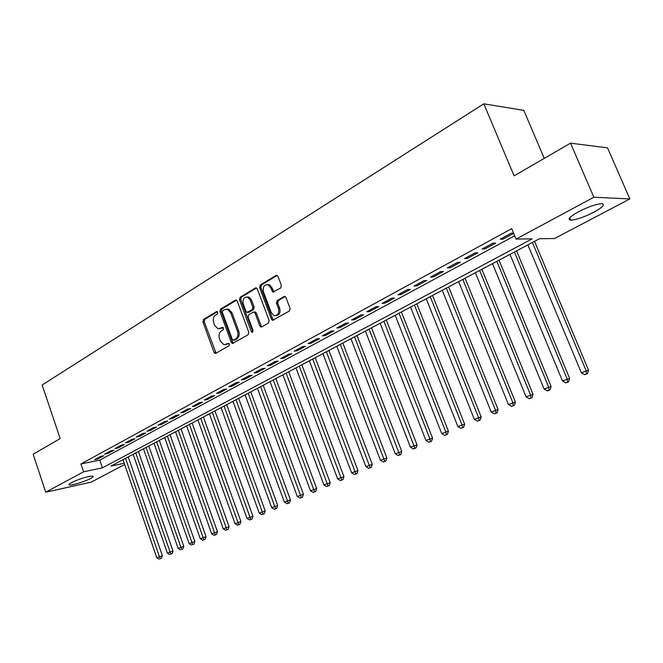 <?xml version="1.0" encoding="UTF-8"?>
<svg xmlns="http://www.w3.org/2000/svg" width="663" height="663" viewBox="0 0 663 663"><rect width="100%" height="100%" fill="white"/><g stroke="black" fill="none" stroke-linecap="round" stroke-linejoin="round"><path stroke-width="0.99" d="M217.762 312.281L216.469 311.61L203.524 319.475L202.928 321.886L214.008 352.335L215.135 353.454L215.848 353.338L228.984 345.779L229.415 344.072L228.644 343.293L223.97 344.752L220.423 341.196L219.486 338.636C218.517 335.188 219.171 332.594 221.442 330.854L223.149 329.851L223.58 328.135L222.834 327.373L218.028 328.84L214.638 325.359L213.71 322.815C212.74 319.384 213.387 316.781 215.649 315.016L217.34 313.989L217.762 312.281M593.907 212.193C584.12 217.124 576.429 219.768 570.826 220.141C567.039 219.577 569.55 216.801 578.36 211.82C588.18 206.839 595.954 204.138 601.664 203.715C605.51 204.345 602.916 207.171 593.907 212.193M90.591 478.495C85.038 481.529 71.67 485.631 69.424 484.976C68.43 484.719 69.109 483.949 71.471 482.664C76.983 479.614 90.533 475.462 92.729 476.125C93.748 476.39 93.035 477.178 90.591 478.495M280.706 287.957L281.394 285.372L278.004 276.413L277.101 275.385L275.99 275.46L260.277 285.007L259.614 287.551L271.465 319.21L272.518 320.312L289.416 311.03L290.112 308.452L285.993 297.563L285.015 296.494L283.963 296.576L277.126 300.596L276.446 303.157L278.468 308.519C279.33 313.342 277.863 315.712 274.076 315.629L271.291 312.696L263.476 291.828C262.647 286.855 264.172 284.493 268.067 284.759L270.587 287.56L272.858 292.101L280.706 287.957M124.677 464.506L91.08 482.167L45.722 492.195L33.15 454.23L60.167 438.591L42.159 384.996L483.816 103.826L514.09 175.844L570.536 143.167L593.857 197.234L629.85 198.933L554.575 238.506L539.458 238.738L110.994 466.048L124.238 463.255M45.722 492.195L83.588 471.824L102.417 467.854L532.174 238.854L516.046 239.103L593.857 197.234M516.046 239.103L511.695 228.66L80.927 463.959L83.588 471.824M237.263 301.093L236.277 300.032L235.357 300.14L220.572 309.115L219.959 311.577L231.263 342.39L232.373 343.5L248.153 334.757L248.799 332.279L237.263 301.093M240.122 297.248L255.363 287.991L256.366 287.899L257.319 288.944L269.137 320.552L268.465 323.08L261.802 326.909L260.915 327.016L259.838 325.914L255.081 313.135L254.053 312.049L253.133 312.157L248.799 314.718L248.153 317.212L253.059 330.456L252.015 332.279L251.252 331.5L239.484 299.751L240.122 297.248L241.39 297.157L256.531 287.974M100.652 456.368L94.61 459.65L97.743 459.011L103.784 455.738L100.652 456.368M110.862 450.815L104.713 454.155L107.845 453.533L113.995 450.194L110.862 450.815M121.254 445.163L114.997 448.569L118.13 447.956L124.387 444.558L121.254 445.163M131.829 439.42L125.464 442.876L128.589 442.279L134.962 438.823L131.829 439.42M142.595 433.569L136.114 437.091L139.247 436.494L145.727 432.98L142.595 433.569M153.559 427.61L146.962 431.199L150.087 430.619L156.683 427.03L153.559 427.61M164.722 421.544L158.001 425.19L161.126 424.627L167.847 420.98L164.722 421.544M176.093 415.361L169.247 419.082L172.363 418.527L179.209 414.814L176.093 415.361M187.679 409.063L180.701 412.858L183.817 412.311L190.787 408.532L187.679 409.063M199.472 402.656L192.369 406.518L195.477 405.988L202.58 402.134L199.472 402.656M211.497 396.118L204.262 400.054L207.362 399.54L214.597 395.612L211.497 396.118M223.754 389.454L216.37 393.466L219.47 392.968L226.845 388.966L223.754 389.454M236.243 382.667L228.727 386.753L231.81 386.272L239.326 382.195L236.243 382.667M248.981 375.747L241.315 379.916L244.39 379.443L252.056 375.283L248.981 375.747M261.976 368.686L254.153 372.938L257.219 372.49L265.034 368.247L261.976 368.686M275.22 361.484L267.239 365.819L270.297 365.388L278.269 361.062L275.22 361.484M288.736 354.141L280.59 358.567L283.64 358.153L291.77 353.735L288.736 354.141M302.527 346.641L294.215 351.158L297.248 350.768L305.552 346.26L302.527 346.641M316.599 338.992L308.121 343.6L311.138 343.227L319.607 338.636L316.599 338.992M330.961 331.185L322.309 335.892L325.309 335.536L333.961 330.845L330.961 331.185M345.63 323.212L336.796 328.019L339.779 327.688L348.605 322.898L345.63 323.212M360.614 315.074L351.589 319.98L354.556 319.674L363.573 314.784L360.614 315.074M375.913 306.754L366.697 311.767L369.639 311.486L378.846 306.488L375.913 306.754M391.543 298.259L382.128 303.381L385.054 303.124L394.46 298.019L391.543 298.259M407.521 289.582L397.891 294.811L400.8 294.579L410.414 289.366L407.521 289.582M423.848 280.706L414.01 286.051L416.894 285.852L426.715 280.515L423.848 280.706M440.547 271.631L430.486 277.101L433.337 276.927L443.381 271.474L440.547 271.631M457.619 262.349L447.326 267.943L450.16 267.802L460.429 262.225L457.619 262.349M475.089 252.86L464.556 258.578L467.357 258.471L477.866 252.769L475.089 252.86M492.957 243.147L482.183 248.998L484.951 248.923L495.7 243.089L492.957 243.147M80.927 463.959L99.782 460.122L514.67 235.796M513.585 233.185L511.248 233.202L500.225 239.194L502.952 239.152L513.651 233.351M544.265 158.382L523.803 110.373L483.816 103.826M570.536 143.167L607.532 147.841L629.85 198.933M99.782 460.122L102.417 467.854M97.743 459.011L97.436 458.116M107.845 453.533L107.539 452.622M118.13 447.956L117.815 447.036M128.589 442.279L128.274 441.351M139.247 436.494L138.915 435.566M150.087 430.619L149.755 429.674M161.126 424.627L160.794 423.682M172.363 418.527L172.024 417.574M183.817 412.311L183.469 411.35M195.477 405.988L195.129 405.018M207.362 399.54L207.005 398.562M219.47 392.968L219.113 391.982M231.81 386.272L231.445 385.278M244.39 379.443L244.025 378.44M257.219 372.49L256.846 371.471M270.297 365.388L269.916 364.368M283.64 358.153L283.25 357.117M297.248 350.768L296.858 349.724M311.138 343.227L310.74 342.183M325.309 335.536L324.911 334.475M339.779 327.688L339.373 326.619M354.556 319.674L354.141 318.596M369.639 311.486L369.216 310.4M385.054 303.124L384.623 302.021M400.8 294.579L400.361 293.469M416.894 285.852L416.447 284.725M433.337 276.927L432.889 275.791M450.16 267.802L449.696 266.659M467.357 258.471L466.885 257.31M484.951 248.923L484.471 247.755M502.952 239.152L502.463 237.976M219.801 328.807L220.572 328.467M223.174 327.547L221.84 328.342M225.702 344.677L226.39 344.37M228.984 343.459L227.649 344.221M217.389 311.718L204.801 319.359L204.204 321.77L216.097 353.197M236.492 300.132L221.84 309.016L221.227 311.469L232.522 342.241L233.368 343.26M222.809 310.682L222.378 312.397L232.323 339.481L233.094 340.26L235.473 339.125C237.802 337.376 238.473 334.749 237.487 331.251L230.641 312.663L227.401 309.231L224.616 309.588L222.809 310.682M233.6 340.202L234.909 340.036L233.649 340.177M226.771 309.099L228.669 309.132L231.901 312.555L238.746 331.127C239.733 334.616 239.061 337.235 236.732 338.984L234.909 340.036M254.451 312.016L255.313 311.941L256.341 313.027L261.089 325.782L261.96 326.818M241.39 297.157L240.752 299.659L252.893 331.939M250.166 299.933L247.548 297.09C243.86 296.974 242.443 299.303 243.28 304.068L245.965 311.312L246.984 312.389L252.222 309.712L252.876 307.201L250.166 299.933L251.426 299.842L248.807 297.007L246.984 296.958M247.829 312.323L249.155 312.174L247.896 312.281M251.426 299.842L254.136 307.102L253.481 309.613L249.155 312.174M267.346 284.568L269.319 284.684L271.838 287.485L273.985 291.96M275.957 315.654C279.363 315.182 280.615 312.77 279.711 308.419L278.468 308.519M285.123 296.535L278.377 300.505L277.698 303.066L279.711 308.419M277.192 275.427L261.537 284.933L260.874 287.477L272.708 319.085L273.595 320.13M123.011 459.674L156.775 557.74L162.352 555.693L128.241 456.89M160.214 558.718L161.391 558.362L160.214 558.718L159.41 556.588L125.531 458.332M159.153 559.174L156.775 557.74M162.352 555.693L161.391 558.362M133.164 454.288L167.366 553.124L172.993 551.061L138.434 451.486M170.847 554.111L172.024 553.746L170.847 554.111L170.051 551.956L135.724 452.92M169.778 554.575L167.366 553.124M172.993 551.061L172.024 553.746M143.49 448.81L178.148 548.425L183.817 546.353L148.802 445.992M181.67 549.412L182.847 549.055L181.67 549.412L180.875 547.24L146.1 447.417M180.576 549.892L178.148 548.425M183.817 546.353L182.847 549.055M153.998 443.232L189.121 543.643L194.831 541.555L159.344 440.389M192.684 544.638L193.853 544.282L192.684 544.638L156.65 441.823M191.574 545.119L189.121 543.643M194.831 541.555L193.853 544.282M164.689 437.563L200.284 538.779L206.044 536.674L170.076 434.704M203.889 539.781L202.762 540.27L205.058 539.425L203.889 539.781L167.391 436.13M202.762 540.27L200.284 538.779M206.044 536.674L205.058 539.425M175.571 431.787L211.654 533.831L217.447 531.709L180.999 428.903M215.301 534.834L214.149 535.331L216.469 534.486L215.301 534.834L178.322 430.328M214.149 535.331L211.654 533.831M217.447 531.709L216.469 534.486M186.643 425.911L223.224 528.792L229.066 526.654L192.113 423.011M226.92 529.795L225.743 530.301L228.08 529.447L226.92 529.795L189.444 424.428M225.743 530.301L223.224 528.792M229.066 526.654L228.08 529.447M197.922 419.928L235.009 523.654L240.901 521.499L203.425 417.01M238.746 524.665L237.553 525.179L239.915 524.317L238.746 524.665L200.765 418.419M237.553 525.179L235.009 523.654M240.901 521.499L239.915 524.317M209.4 413.845L247.009 518.425L252.951 516.262L214.953 410.894M250.796 519.444L249.578 519.966L251.957 519.096L250.796 519.444L212.301 412.303M249.578 519.966L247.009 518.425M252.951 516.262L251.957 519.096M221.086 407.637L259.233 513.104L265.217 510.916L226.68 404.67M263.07 514.115L261.835 514.654L264.23 513.784L263.07 514.115L224.044 406.071M261.835 514.654L259.233 513.104M265.217 510.916L264.23 513.784M232.995 401.322L271.689 507.676L277.722 505.471L238.63 398.33M275.576 508.695L274.316 509.242L276.728 508.364L275.576 508.695L236.003 399.723M274.316 509.242L271.689 507.676M277.722 505.471L276.728 508.364M245.119 394.891L284.386 502.148L290.46 499.927L250.805 391.874M288.314 503.176L287.029 503.731L289.466 502.844L288.314 503.176L248.186 393.258M287.029 503.731L284.386 502.148M290.46 499.927L289.466 502.844M257.476 388.336L297.314 496.512L303.447 494.275L263.203 385.294M301.3 497.54L299.991 498.112L302.444 497.217L301.3 497.54L260.6 386.678M299.991 498.112L297.314 496.512M303.447 494.275L302.444 497.217M270.073 381.656L310.499 490.769L316.682 488.515L275.841 378.598M314.544 491.805L313.209 492.377L315.679 491.474L314.544 491.805L273.255 379.965M313.209 492.377L310.499 490.769M316.682 488.515L315.679 491.474M282.902 374.844L323.942 484.91L330.174 482.639L288.72 371.761M328.036 485.946L326.677 486.543L329.171 485.631L328.036 485.946L286.151 373.12M326.677 486.543L323.942 484.91M330.174 482.639L329.171 485.631M295.988 367.907L337.649 478.943L343.94 476.647L301.847 364.799M341.801 479.979L340.409 480.584L342.928 479.664L341.801 479.979L299.295 366.15M340.409 480.584L337.649 478.943M343.94 476.647L342.928 479.664M309.331 360.829L351.63 472.852L357.97 470.539L315.232 357.697M355.84 473.896L354.423 474.509L356.959 473.581L355.84 473.896L312.704 359.039M354.423 474.509L351.63 472.852M357.97 470.539L356.959 473.581M322.931 353.611L365.893 466.636L372.283 464.307L328.881 350.454M370.161 467.68L368.719 468.31L371.272 467.382L370.161 467.68L326.37 351.788M368.719 468.31L365.893 466.636M372.283 464.307L371.272 467.382M336.804 346.252L380.446 460.296L386.894 457.951L342.812 343.069M384.772 461.349L383.297 461.987L385.874 461.05L384.772 461.349L340.318 344.387M383.297 461.987L380.446 460.296M386.894 457.951L385.874 461.05M350.959 338.743L395.297 453.832L401.803 451.462L357.009 335.528M399.681 454.884L398.181 455.531L400.784 454.586L399.681 454.884L354.548 336.837M398.181 455.531L395.297 453.832M401.803 451.462L400.784 454.586M365.404 331.077L410.455 447.227L417.019 444.84L371.504 327.845M414.905 448.279L413.372 448.95L415.999 447.989L414.905 448.279L369.059 329.138M413.372 448.95L410.455 447.227M417.019 444.84L415.999 447.989M380.148 323.262L425.936 440.481L432.549 438.077L386.297 319.997M430.453 441.541L428.878 442.221L431.53 441.26L430.453 441.541L429.856 438.773L383.877 321.282M428.878 442.221L425.936 440.481M432.549 438.077L431.53 441.26M395.198 315.273L441.74 433.602L448.412 431.165L401.397 311.983M446.323 434.663L444.724 435.359L447.392 434.381L446.323 434.663L445.743 431.853L399.01 313.251M444.724 435.359L441.74 433.602M448.412 431.165L447.392 434.381M410.563 307.126L457.884 426.566L464.614 424.113L416.812 303.803M462.534 427.627L460.901 428.339L463.594 427.362L462.534 427.627L461.97 424.784L414.45 305.063M460.901 428.339L457.884 426.566M464.614 424.113L463.594 427.362M426.251 298.798L474.376 419.381L481.172 416.911L432.558 295.449M479.1 420.45L477.426 421.171L480.145 420.185L479.1 420.45L478.553 417.566L430.229 296.692M477.426 421.171L474.376 419.381M481.172 416.911L480.145 420.185M442.279 290.295L491.225 412.038L498.087 409.543L448.644 286.922M496.023 413.107L494.316 413.853L497.059 412.85L496.023 413.107L495.501 410.182L446.34 288.14M494.316 413.853L491.225 412.038M498.087 409.543L497.059 412.85M458.655 281.609L508.455 404.538L515.375 402.018L465.07 278.203M513.328 405.607L511.579 406.361L514.347 405.358L513.328 405.607L512.822 402.632L462.807 279.405M511.579 406.361L508.455 404.538M515.375 402.018L514.347 405.358M475.396 272.725L526.066 396.864L533.052 394.328L481.868 269.294M531.013 397.933L529.231 398.712L532.024 397.692L531.013 397.933L530.533 394.916L479.639 270.479M529.231 398.712L526.066 396.864M533.052 394.328L532.024 397.692M492.501 263.65L544.074 389.015L551.127 386.454L499.032 260.194M549.105 390.093L547.282 390.888L550.099 389.861L549.105 390.093L548.641 387.026L496.844 261.355M547.282 390.888L544.074 389.015M551.127 386.454L550.099 389.861M509.996 254.377L562.497 380.993L569.616 378.407L516.576 250.879M567.611 382.07L565.746 382.882L568.589 381.847L567.611 382.07L567.172 378.954L514.43 252.023M565.746 382.882L562.497 380.993M569.616 378.407L568.589 381.847M527.889 244.879L581.352 372.78L588.537 370.169L534.527 241.357M586.548 373.857L584.633 374.686L587.509 373.642L586.548 373.857L586.133 370.7L532.422 242.476M584.633 374.686L581.352 372.78M588.537 370.169L587.509 373.642M217.132 311.56L216.469 311.61M228.702 343.31L228.105 343.376M222.901 327.398L222.271 327.456M215.276 352.186L214.008 352.335M204.204 321.77L202.928 321.886M204.801 319.359L203.524 319.475M232.522 342.241L231.263 342.39M221.227 311.469L219.959 311.577M221.84 309.016L220.572 309.115M236.368 300.066L235.357 300.14M236.732 338.984L235.473 339.125M238.746 331.127L237.487 331.251M231.901 312.555L230.641 312.663M256.44 287.924L255.363 287.991M261.089 325.782L259.838 325.914M256.341 313.027L255.081 313.135M252.504 331.367L251.252 331.5M240.752 299.659L239.484 299.751M253.481 309.613L252.222 309.712M254.136 307.102L252.876 307.201M273.148 290.966L271.896 291.049M271.838 287.485L270.587 287.56M277.698 303.066L276.446 303.157M278.377 300.505L277.126 300.596M285.04 296.502L283.963 296.576M272.708 319.085L271.465 319.21M260.874 287.477L259.614 287.551M261.537 284.933L260.277 285.007M277.151 275.41L275.99 275.46M570.826 220.141L569.782 217.688M69.424 484.976L69.167 484.222M215.765 353.379L215.135 353.454M233.078 343.426L232.373 343.5M228.669 309.132L227.401 309.231M261.752 326.934L260.915 327.016M255.313 311.941L254.053 312.049M252.57 332.221L252.015 332.279M248.807 297.007L247.548 297.09M273.852 292.035L272.858 292.101M269.319 284.684L268.067 284.759M273.421 320.229L272.518 320.312"/></g></svg>
